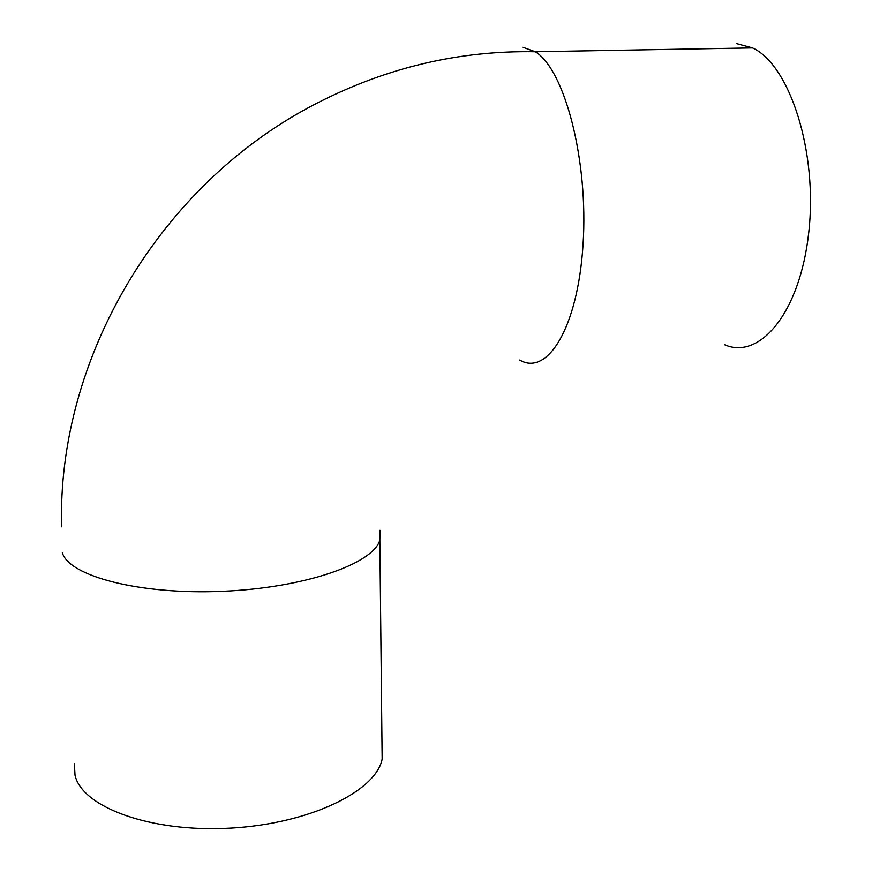<?xml version="1.0" encoding="UTF-8"?>
<svg xmlns="http://www.w3.org/2000/svg" width="872" height="872" viewBox="0 0 872 872"><rect width="100%" height="100%" fill="white"/><g stroke="black" fill="none" stroke-linecap="round" stroke-linejoin="round"><path stroke-width="1.31" d="M382.001 744.688L382.154 759.076C376.083 791.111 310.072 823.778 230.459 828.128C150.834 832.771 81.881 807.189 75.014 775.164L74.36 763.589M724.85 344.854C759.654 360.092 800.027 313.004 808.758 232.421C817.903 151.968 789.847 65.008 752.536 47.906L736.524 43.6M62.337 552.728C68.844 576.229 139.88 594.944 222.458 591.314C305.026 587.892 373.499 563.628 379.843 540.117L379.985 530.307M522.731 47.208L535.321 51.753C564.816 69.695 588.633 160.72 583.052 244.52C577.809 328.439 547.104 376.573 519.723 360.06M752.536 47.906L535.321 51.753C459.533 50.336 386.874 67.417 317.343 102.994C157.821 184.286 56.865 360.637 61.629 526.83M382.154 759.076L379.843 540.117"/></g></svg>
